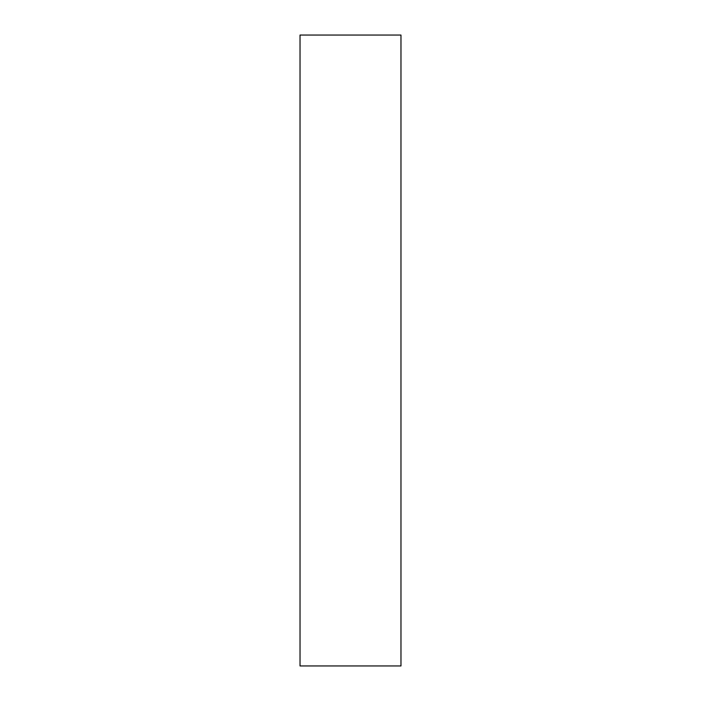 <?xml version="1.0" encoding="UTF-8"?>
<svg xmlns="http://www.w3.org/2000/svg" width="701" height="701" viewBox="0 0 701 701"><rect width="100%" height="100%" fill="white"/><g stroke="black" fill="none" stroke-linecap="round" stroke-linejoin="round"><path stroke-width="1.05" d="M300.028 35.05L300.028 665.95L400.972 665.95L400.972 35.05L300.028 35.05L400.972 35.05L400.972 665.95L300.028 665.95L300.028 35.05"/></g></svg>
